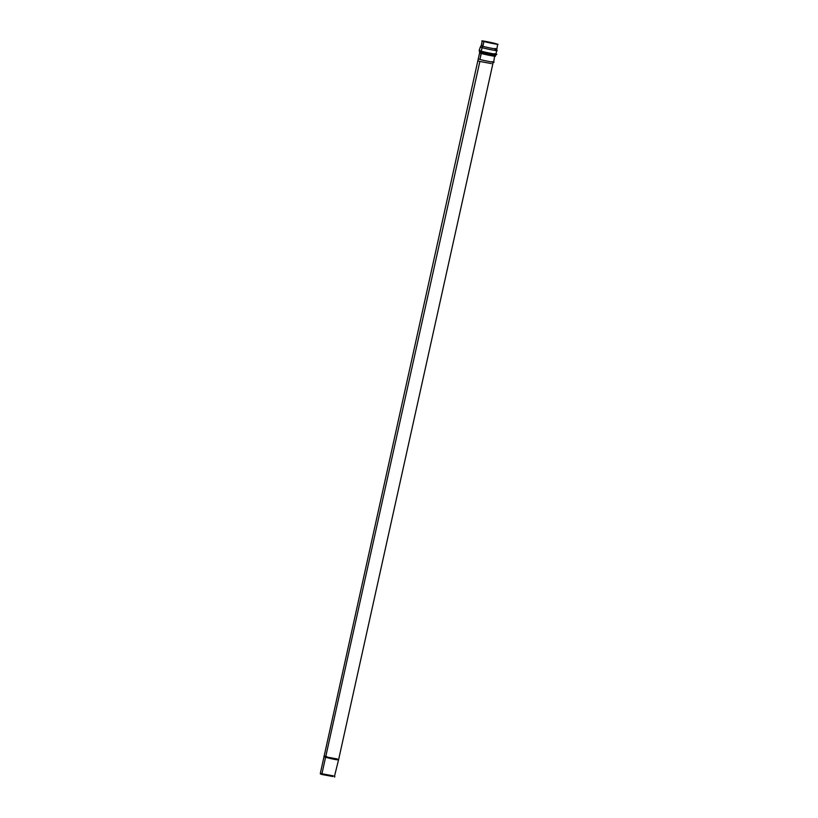 <?xml version="1.0" encoding="UTF-8"?>
<svg xmlns="http://www.w3.org/2000/svg" width="818" height="818" viewBox="0 0 818 818"><rect width="100%" height="100%" fill="white"/><g stroke="black" fill="none" stroke-linecap="round" stroke-linejoin="round"><path stroke-width="1.23" d="M321.944 773.756L333.294 775.853L321.944 773.756L325.595 757.304L321.944 773.756L320.359 773.204L321.944 773.756L321.903 774.493L333.018 776.548L321.903 774.493L321.944 773.756M324 756.742L337.047 758.92L325.697 756.824L479.859 61.452L478.274 60.89L479.859 61.452L325.697 756.824L324.541 756.251M492.426 63.927L493.663 62.25L494.614 56.084M491.209 63.548L479.859 61.452L491.209 63.548M483.929 41.493C476.086 39.509 492.395 42.526 495.964 43.722C503.806 45.706 487.487 42.689 483.929 41.493L482.109 47.659C485.933 48.937 503.407 52.168 495.013 50.041C503.407 52.168 485.933 48.937 482.109 47.659L481.056 51.094C485.043 52.434 503.295 55.808 494.522 53.589C503.295 55.808 485.043 52.434 481.056 51.094L481.27 53.456C484.839 54.653 501.148 57.669 493.305 55.685C501.148 57.669 484.839 54.653 481.27 53.456L479.951 59.428C483.52 60.614 499.829 63.63 491.986 61.657C499.829 63.63 483.52 60.614 479.951 59.428L481.291 52.321C484.992 53.559 501.904 56.687 493.775 54.632C501.904 56.687 484.992 53.559 481.291 52.321L481.056 51.094L482.865 46.268C486.434 47.454 502.743 50.471 494.9 48.487C502.743 50.471 486.434 47.454 482.865 46.268L483.929 41.493C487.487 42.689 503.806 45.706 495.964 43.722C492.395 42.526 476.086 39.509 483.929 41.493L482.242 40.9L481.189 45.675L482.865 46.268L481.189 45.675L480.319 47.015L482.109 47.659L480.319 47.015L479.174 50.44L481.056 51.094L479.174 50.44L479.553 51.718L481.291 52.321L479.553 51.718L479.593 52.863L481.27 53.456L479.593 52.863L478.274 58.835L479.951 59.428L478.274 58.835L324.112 756.261M484.246 41.554L495.647 43.661L482.651 40.992M497.242 44.223L495.647 43.661M324.01 756.742L320.359 773.194L320.359 773.951L321.903 774.493M334.501 776.221L338.642 759.482L335.912 759.135C330.779 758.337 318.488 754.912 326.842 756.609C318.488 754.912 330.779 758.337 335.912 759.135L335.799 759.615C330.666 758.807 318.376 755.392 326.74 757.09C318.376 755.392 330.666 758.807 335.799 759.615L338.54 759.963M495.135 55.051L494.992 56.278M496.025 54.049L497.641 44.315L495.964 43.722M338.151 759.769L335.912 759.135M338.642 759.482L492.794 64.111M334.562 777.1L334.879 776.415M495.514 55.256L496.393 54.264"/></g></svg>
